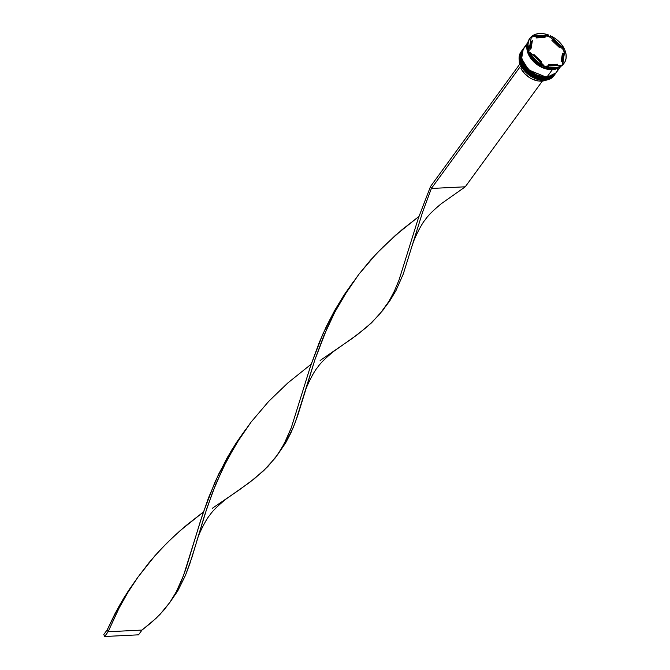 <?xml version="1.0" encoding="UTF-8"?>
<svg xmlns="http://www.w3.org/2000/svg" width="670" height="670" viewBox="0 0 670 670"><rect width="100%" height="100%" fill="white"/><g stroke="black" fill="none" stroke-linecap="round" stroke-linejoin="round"><path stroke-width="1" d="M555.053 74.203L554.953 74.337A20.326 14.011 36.1 0 1 554.919 74.387L545.623 78.876A20.326 14.011 36.1 0 0 554.919 74.387L545.472 78.968C530.707 80.492 513.823 60.2 522.081 50.443A20.326 14.011 36.1 0 0 525.062 68.893A20.326 14.011 36.1 0 0 545.623 78.876L554.986 74.295A20.326 14.011 -143.9 0 1 545.69 78.775L527.424 71.405L520.506 60.107L522.081 50.443A20.326 14.011 36.1 0 1 522.114 50.392M545.782 78.499L545.69 78.775A20.326 14.011 -143.9 0 1 525.138 68.801A20.326 14.011 -143.9 0 1 522.148 50.342A20.326 14.011 -143.9 0 1 522.248 50.208L520.582 60.015L527.499 71.313L545.782 78.499M535.573 76.816L525.674 69.596L528.404 72.301M531.511 74.63L534.878 76.506M556.092 72.77L555.991 72.913A20.326 14.011 36.1 0 1 555.958 72.963L546.661 77.444A20.326 14.011 36.1 0 0 555.958 72.963L546.511 77.536C531.745 79.068 514.861 58.776 523.119 49.011A20.326 14.011 36.1 0 0 526.109 67.461A20.326 14.011 36.1 0 0 546.661 77.444L556.025 72.862A20.326 14.011 -143.9 0 1 546.728 77.352L528.471 69.981L521.553 58.684L523.119 49.011A20.326 14.011 36.1 0 1 523.153 48.96M546.82 77.067L546.728 77.352A20.326 14.011 -143.9 0 1 526.176 67.368A20.326 14.011 -143.9 0 1 523.186 48.918A20.326 14.011 -143.9 0 1 523.287 48.776L521.62 58.583L528.538 69.881L546.728 77.352M536.611 75.392L526.712 68.173L529.442 70.869M532.549 73.206L535.925 75.082M554.174 75.375A20.326 14.011 -143.9 0 1 544.576 80.299A20.326 14.011 36.1 0 0 553.872 75.811L554.5 74.956A20.326 14.011 -143.9 0 1 545.204 79.445A20.326 14.011 36.1 0 0 554.701 74.671A20.326 14.011 -143.9 0 1 554.5 74.956M545.229 78.976L544.576 80.299L545.204 79.445A20.326 14.011 -143.9 0 1 524.652 69.462A20.326 14.011 -143.9 0 1 521.662 51.012A20.326 14.011 -143.9 0 1 521.871 50.727A20.326 14.011 36.1 0 0 524.493 69.27A20.326 14.011 36.1 0 0 545.204 79.445L545.229 78.976M522.533 49.823A20.326 14.011 36.1 0 0 522.357 50.057A20.326 14.011 36.1 0 0 525.347 68.507A20.326 14.011 36.1 0 0 545.899 78.49L546.243 78.013A20.326 14.011 36.1 0 0 555.74 73.248A20.326 14.011 -143.9 0 1 555.539 73.532A20.326 14.011 -143.9 0 1 546.243 78.013L545.899 78.49A20.326 14.011 36.1 0 0 555.195 74.01A20.326 14.011 36.1 0 0 555.363 73.767M561.385 66.02A21.139 14.572 -143.9 0 1 554.023 68.399L554.509 67.737A21.139 14.572 -143.9 0 1 545.439 66.163L544.953 66.832A21.139 14.572 36.1 0 0 554.023 68.399A21.139 14.572 36.1 0 0 561.385 66.02L561.87 65.359L545.439 66.163L550.053 67.444L554.509 67.737L558.52 67.025L561.87 65.359A21.139 14.572 -143.9 0 1 554.509 67.737L554.023 68.399A21.139 14.572 -143.9 0 1 544.953 66.832A20.644 14.238 -143.9 0 1 543.504 66.238L543.973 65.559L529.777 52.143L532.223 56.196L535.539 59.923L539.534 63.114L543.973 65.559A21.139 14.572 -143.9 0 1 529.777 52.143L529.292 52.804A21.139 14.572 36.1 0 0 543.487 66.23A21.139 14.572 -143.9 0 1 533.219 58.7A21.139 14.572 -143.9 0 1 529.292 52.804L529.777 52.143L543.973 65.559L543.487 66.23A20.644 14.238 -143.9 0 1 542.491 65.769L543.487 66.23L542.491 65.769A20.644 14.238 36.1 0 0 544.953 66.824L545.439 66.163L561.87 65.359L561.385 66.02M563.922 63.399A21.139 14.572 -143.9 0 1 562.272 65.308L562.189 64.797A20.644 14.238 -143.9 0 1 561.586 65.367A20.644 14.238 36.1 0 0 562.189 64.797L564.509 51.079L562.758 64.638L564.936 61.858L566.058 58.424L566.083 54.53L564.994 50.409A21.139 14.572 -143.9 0 1 564.173 63.072A21.139 14.572 -143.9 0 1 562.758 64.638L562.272 65.308L562.189 64.797L564.173 52.151L564.994 50.409L562.272 65.308A21.139 14.572 36.1 0 0 563.688 63.734L564.173 63.072M562.942 49.295A20.644 14.238 -143.9 0 1 564.173 52.151A20.644 14.238 36.1 0 0 562.942 49.295L560.254 46.758L562.942 49.295M550.313 37.369L549.735 36.339L550.221 35.669L564.425 49.094L561.971 45.041L558.654 41.306L554.659 38.123L550.221 35.669A21.139 14.572 -143.9 0 1 564.425 49.094L563.939 49.756L564.425 49.094L550.221 35.669L549.735 36.339L550.313 37.369A20.644 14.238 36.1 0 0 547.156 36.071A20.644 14.238 -143.9 0 1 550.313 37.369L552.574 39.496L550.313 37.369M548.278 35.736L543.638 36.239L547.156 36.071L548.764 35.075L544.141 33.793L539.693 33.5L535.673 34.212L532.332 35.879L548.764 35.075L548.278 35.736M560.128 66.807A20.326 14.011 -143.9 0 1 552.348 69.647L546.938 77.067A20.326 14.011 36.1 0 0 556.234 72.578L560.673 66.489M553.236 68.424L552.691 69.169A20.326 14.011 36.1 0 0 559.274 67.226L555.865 68.692L552.691 69.169L553.236 68.424M552.281 69.186L535.698 63.457L528.144 53.516L527.642 43.525L526.922 47.679L527.29 50.803L530.062 57.201L532.349 60.225L538.312 65.367L541.745 67.276L548.889 69.429L552.281 69.186M535.975 37.964L536.67 37.009A17.881 12.336 -143.9 0 1 540.832 36.13A17.881 12.336 -143.9 0 1 545.556 36.574L544.869 37.528L535.975 37.964L536.67 37.009L545.556 36.574L538.655 36.406L536.67 37.009L545.556 36.574L544.869 37.528L535.975 37.964M546.502 79.872L544.166 80.752L538.646 81.028L532.667 79.311L529.761 77.779L524.635 73.616L520.992 68.499L521.871 67.293L520.992 68.499A17.721 12.219 36.1 0 0 541.519 81.137L542.164 80.258L541.519 81.137A17.721 12.219 36.1 0 0 545.832 80.191M524.602 70.987A20.159 13.903 36.1 0 0 524.618 71.003A20.159 13.903 36.1 0 0 534.559 78.256L527.918 74.186L524.568 70.961A20.326 14.011 -143.9 0 1 521.361 51.448M562.323 54.027L563.018 53.072A17.881 12.336 -143.9 0 1 561.812 60.769L561.117 61.724L562.323 54.027L563.018 53.072L561.812 60.769L563.143 57.226L563.018 53.072L561.812 60.769L561.117 61.724L562.323 54.027M555.271 65.677A17.881 12.336 36.1 0 0 556.829 65.174L557.524 64.228A17.881 12.336 -143.9 0 1 548.638 64.663L547.943 65.61A17.881 12.336 36.1 0 0 549.869 65.945M540.933 62.687L541.603 61.766A17.881 12.336 -143.9 0 1 533.923 54.505L533.253 55.426L533.923 54.505L537.323 58.491L541.603 61.766L533.923 54.505L541.603 61.766L540.933 62.687M530.481 49.111L531.176 48.156A17.881 12.336 -143.9 0 1 532.382 40.46L531.695 41.414A17.881 12.336 36.1 0 0 530.481 49.111L530.355 44.965L532.382 40.46L531.05 44.011L531.176 48.156L532.382 40.46L531.176 48.156L530.481 49.111M554.852 65.777L556.829 65.174L557.524 64.228L548.638 64.663L553.37 65.099L557.524 64.228L548.638 64.663L547.943 65.61L550.355 65.995M530.02 38.165L529.534 38.827A21.139 14.572 36.1 0 0 528.722 51.489L531.444 36.599L530.23 37.889L528.563 41.021L527.985 44.714L529.208 50.828A21.139 14.572 -143.9 0 1 530.02 38.165A21.139 14.572 -143.9 0 1 531.444 36.599L528.722 51.489A21.139 14.572 -143.9 0 1 529.786 38.5M532.332 35.879A21.139 14.572 -143.9 0 1 548.764 35.075L532.332 35.879L531.846 36.549L532.332 35.879M559.793 66.975L552.323 69.579L555.472 69.102L559.793 66.975M543.462 66.213A20.326 14.011 -143.9 0 1 533.312 58.793A20.326 14.011 36.1 0 0 533.387 58.885A20.326 14.011 36.1 0 0 543.412 66.196A20.326 14.011 36.1 0 0 543.462 66.213M527.566 44.103A20.326 14.011 36.1 0 0 533.906 61.129A20.326 14.011 36.1 0 0 552.691 69.169L545.673 68.24L542.08 66.858L538.63 64.94L532.642 59.781L528.63 53.541L527.566 50.317L527.566 44.103M527.834 42.545L523.396 48.634A20.326 14.011 36.1 0 0 526.385 67.084A20.326 14.011 36.1 0 0 546.938 77.067L552.348 69.647L545.321 68.709L541.737 67.335L538.278 65.417L532.298 60.258L529.995 57.218L527.215 50.794L526.846 47.654L527.7 43.165A20.326 14.011 -143.9 0 0 532.834 60.853A20.326 14.011 -143.9 0 0 552.348 69.647L555.514 69.169L560.564 66.405M526.754 45.719L524.476 47.386L521.771 52.151L521.804 58.215L524.585 64.63L529.685 70.442L536.327 74.755L543.496 76.908L550.104 76.589L552.876 75.492L556.268 72.528M556.829 71.657L557.859 69.06M546.243 78.013A20.326 14.011 -143.9 0 1 525.69 68.038A20.326 14.011 -143.9 0 1 522.701 49.58A20.326 14.011 -143.9 0 1 522.91 49.304A20.326 14.011 36.1 0 0 525.531 67.846A20.326 14.011 36.1 0 0 546.243 78.013M522.391 50.007L520.732 53.583L520.397 56.506L521.83 62.863L525.85 69.102L531.829 74.261L538.873 77.561L545.899 78.49L551.837 76.916L555.229 73.951M521.662 51.012L521.034 51.866A20.326 14.011 36.1 0 0 524.024 70.316A20.326 14.011 36.1 0 0 544.576 80.299A20.326 14.011 -143.9 0 1 534.601 78.281A20.326 14.011 -143.9 0 1 524.585 70.97L524.618 71.003M532.549 36.783L531.846 36.549L532.549 36.783A20.644 14.238 36.1 0 0 531.26 37.738A20.644 14.238 -143.9 0 1 532.549 36.783L538.236 36.507L532.549 36.783M529.333 52.746A20.644 14.238 -143.9 0 1 528.789 51.406A20.644 14.238 36.1 0 0 529.333 52.746M559.576 47.679L551.896 40.418L552.591 39.471A17.881 12.336 -143.9 0 1 560.271 46.724L559.576 47.679L551.896 40.418L552.591 39.471L560.271 46.724L556.879 42.738L552.591 39.471L560.271 46.724L559.576 47.679M519.325 60.861A17.721 12.219 36.1 0 0 519.543 64.429L519.325 60.861M521.017 65.752L520.02 63.784L430.525 186.495L520.02 63.784L521.017 65.752M412.326 245.722C413.147 240.279 422.1 222.775 425.132 219.936C427.527 216.075 432.854 210.715 441.094 203.864L465.265 186.796L542.373 81.07L465.265 186.796L431.38 188.463L520.875 65.752L431.38 188.463L430.525 186.495L431.38 188.463L422.611 212.114L403.256 274.064L396.087 290.345L386.171 305.729M169.82 602.464L160.03 614.373L151.588 622.355L141.998 630.076L155.959 618.41L163.823 610.202L170.574 601.367L176.336 591.736L181.294 581.158L185.665 569.559L200.372 521.294L208.454 497.944L218.696 474.033L231.46 450.433L245.589 429.545L236.292 442.786L226.912 458.213L215.011 482.006L202.859 513.622L183.538 575.488L176.336 591.736L169.82 602.464L177.818 590.798L185.506 575.262L191.922 557.44L204.593 515.305L212.708 491.939L222.984 468.029L235.79 444.436L251.141 422L268.703 401.372L287.824 382.955L311.173 364.212L287.824 382.955L268.703 401.372L251.141 422L240.631 436.798L226.963 460.089L215.866 483.983L207.097 507.626L196.812 541.243C197.633 535.799 206.586 518.295 209.618 515.456C212.013 511.587 217.34 506.235 225.581 499.385L249.751 482.316L263.712 470.65L275.085 458.113L281.325 448.9L286.659 438.808L291.291 427.728L310.62 365.862L322.772 334.246L334.673 310.453L344.053 295.026L353.341 281.785L344.053 295.026L334.673 310.453L326.449 326.273L319.364 342.228L310.62 365.862L291.291 427.728L284.097 443.976L277.581 454.704L285.571 443.046L290.889 432.929L295.503 421.824L314.85 359.865L327.044 328.241L334.715 312.329L343.543 296.684L358.902 274.239L370.401 260.253L382.704 247.213L402.159 229.584L418.934 216.452L395.585 235.195L376.465 253.612L358.902 274.239L348.392 289.038L334.715 312.329L323.627 336.223L314.85 359.865L304.574 393.483C305.386 388.039 314.347 370.535 317.379 367.696C319.774 363.835 325.092 358.475 333.342 351.624L357.512 334.556L371.473 322.89L382.846 310.352L389.086 301.14L394.421 291.048L399.052 279.968L418.373 218.102L430.525 186.495L418.373 218.102L399.052 279.968L394.421 291.048L389.086 301.14L379.337 314.682L367.101 326.834L352.294 338.4L320.118 360.502M385.334 306.952L390.342 300.001L396.087 290.345L403.256 274.064L422.611 212.114L431.38 188.463L465.265 186.796M196.812 541.243L189.87 563.638L185.506 575.262L177.818 590.798L170.657 601.25M107.259 629.767L114.905 613.846L123.707 598.193L137.827 577.306L128.54 590.546L119.16 605.973L107.259 629.767L108.113 631.743L119.201 607.841L128.029 592.196L138.003 577.071L149.025 562.658L160.951 549.132L173.572 536.595L186.645 525.096L203.42 511.972L180.071 530.715L167.19 542.733L154.887 555.773L138.003 577.071L128.029 592.196L119.201 607.841L108.113 631.743L141.998 630.076L138.531 634.833L141.998 630.076L108.113 631.743L104.646 636.5L108.113 631.743L107.259 629.767L103.791 634.524L107.259 629.767M277.581 454.704L267.791 466.613L254.692 478.472L239.073 490.03L212.365 508.262M304.574 393.483L297.631 415.877L293.267 427.502L285.571 443.046L278.41 453.49M138.531 634.833L104.646 636.5L103.791 634.524L104.646 636.5L138.531 634.833M555.539 73.532L555.195 74.01M522.701 49.58L522.357 50.057"/></g></svg>
